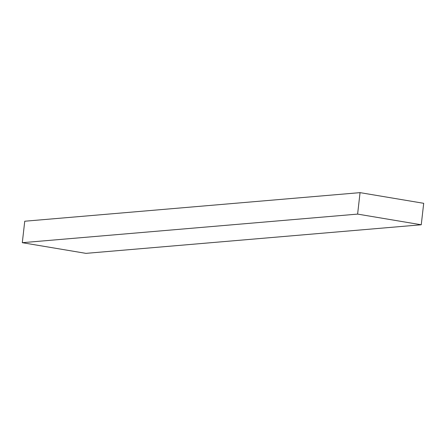 <?xml version="1.0" encoding="UTF-8"?>
<svg xmlns="http://www.w3.org/2000/svg" width="446" height="446" viewBox="0 0 446 446"><rect width="100%" height="100%" fill="white"/><g stroke="black" fill="none" stroke-linecap="round" stroke-linejoin="round"><path stroke-width="0.67" d="M360.056 192.639L423.7 203.309L421.253 224.773L357.614 214.102L22.3 242.691L24.747 221.227L360.056 192.639L357.614 214.102M22.3 242.691L85.944 253.361L421.253 224.773"/></g></svg>
